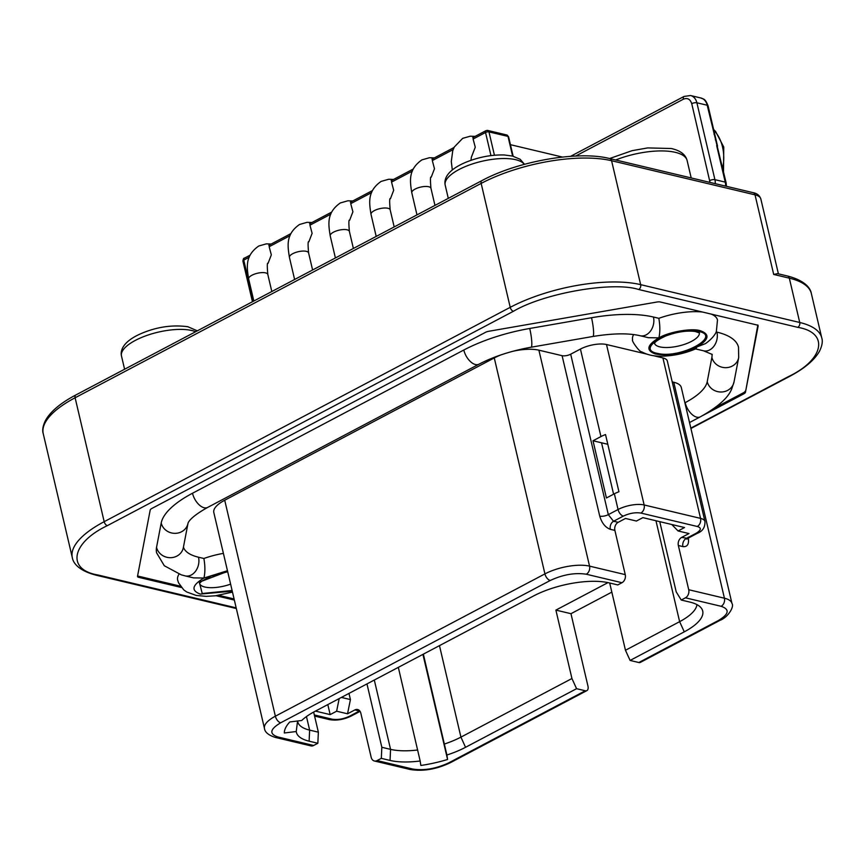 <?xml version="1.0" encoding="UTF-8"?>
<svg xmlns="http://www.w3.org/2000/svg" width="865" height="865" viewBox="0 0 865 865"><rect width="100%" height="100%" fill="white"/><g stroke="black" fill="none" stroke-linecap="round" stroke-linejoin="round"><path stroke-width="1.3" d="M232.101 590.481L202.237 593.509L199.296 582.156L227.625 571.397M698.715 331.425C722.08 336.042 681.598 358.488 658.654 353.644L657.195 353.342C633.829 348.725 674.311 326.267 697.255 331.122L698.715 331.425M290.002 235.702L269.166 246.709L271.318 254.872L268.074 263.317C267.144 262.3 267.058 266.009 267.815 274.464A9.839 3.557 166.8 0 0 261.868 272.605A9.839 3.557 166.8 0 0 251.964 275.221A9.839 3.557 166.8 0 0 248.655 278.963L253.823 301.02M269.166 246.709L269.469 245.217M330.787 214.174L309.951 225.17L312.114 233.345L308.859 241.789C307.94 240.762 307.843 244.481 308.6 252.937A9.839 3.557 166.8 0 0 302.653 251.077A9.839 3.557 166.8 0 0 292.748 253.694A9.839 3.557 166.8 0 0 289.44 257.424L294.608 279.482M309.951 225.17L310.254 223.689M371.582 192.636L350.736 203.643L352.898 211.806L349.655 220.251C348.725 219.234 348.638 222.954 349.384 231.398A9.839 3.557 166.8 0 0 343.448 229.539A9.839 3.557 166.8 0 0 333.544 232.155A9.839 3.557 166.8 0 0 330.225 235.896L335.404 257.954M350.736 203.643L351.049 202.151M412.367 171.108L391.531 182.104L393.683 190.278L390.439 198.723C389.51 197.696 389.423 201.415 390.18 209.871A9.839 3.557 166.8 0 0 384.233 208.011A9.839 3.557 166.8 0 0 374.329 210.628A9.839 3.557 166.8 0 0 371.02 214.358L376.189 236.415M391.531 182.104L391.834 180.623M453.152 149.58L432.316 160.576L434.479 168.74L431.224 177.184C430.305 176.168 430.208 179.888 430.965 188.332A9.839 3.557 166.8 0 0 425.018 186.472A9.839 3.557 166.8 0 0 415.114 189.089A9.839 3.557 166.8 0 0 411.805 192.83L416.973 214.888M432.316 160.576L432.619 159.084M490.952 155.603L485.535 132.486L473.101 139.038L475.263 147.212L471.339 157.289L470.971 160.295M473.101 139.038L473.414 137.557M702.888 415.449L743.781 393.856A4.963 1.795 166.8 0 0 745.457 392.267L758.129 326.083A4.963 1.795 166.8 0 0 758.129 325.791A4.963 1.795 166.8 0 0 756.972 324.991L660.265 301.982A4.963 1.795 166.8 0 0 656.957 302.026L488.898 331.252A4.963 1.795 166.8 0 0 485.373 332.398L151.872 508.458A4.963 1.795 166.8 0 0 150.196 510.047L137.524 576.231A4.963 1.795 166.8 0 0 137.524 576.523A4.963 1.795 166.8 0 0 138.681 577.333L181.369 587.486M562.099 355.688A6.228 2.249 166.8 0 0 570.684 354.196L608.322 514.643A6.228 2.249 -13.2 0 1 599.737 516.135L562.099 355.688L538.895 350.174L589.552 566.132L625.254 574.63L614.885 530.418L610.322 529.326C605.359 527.488 601.835 523.087 599.737 516.135M614.366 493.785L606.43 497.981L593.012 440.761L600.948 436.576A18.933 6.844 166.8 0 1 605.522 434.554L618.94 491.763A18.933 6.844 166.8 0 0 614.366 493.785L618.053 509.507A18.933 6.844 -13.2 0 1 644.144 504.965L700.553 518.384A18.933 6.844 -13.2 0 1 704.953 521.465L667.326 361.019A18.933 6.844 -13.2 0 0 662.914 357.937L700.553 518.384A6.228 4.703 -76.6 0 1 697.255 526.471C701.72 527.845 701.277 530.137 695.936 533.37A6.228 3.395 62.2 0 0 697.525 533.218C702.704 531.164 705.18 527.25 704.953 521.465M646.544 354.045L606.506 344.519A18.933 6.844 -13.2 0 0 580.426 349.06L570.684 354.196M224.716 500.23L275.373 716.198A32.383 11.699 -13.2 0 0 264.474 728.492L213.817 512.534A32.383 11.699 -13.2 0 1 224.716 500.23L494.272 357.937A32.383 11.699 -13.2 0 1 501.43 354.726M512.058 351.482A32.383 11.699 -13.2 0 1 538.895 350.174M653.194 355.623L662.914 357.937M695.936 533.37L686.226 538.495A6.228 4.703 -76.6 0 0 682.918 546.593L678.355 545.512L688.724 589.725L724.427 598.212A32.383 11.699 -13.2 0 1 731.963 603.478L681.306 387.52A32.383 11.699 -13.2 0 0 673.77 382.254L724.427 598.212A6.228 4.703 -76.6 0 1 721.14 606.3C729.952 609.338 729.044 614.074 718.415 620.497A6.228 3.395 62.2 0 0 720.004 620.346C728.006 617.437 734.515 606.506 731.963 603.478M672.213 381.876L673.77 382.254M611.825 592.125L570.965 613.696L587.941 686.053A6.228 3.395 -117.8 0 1 586.881 690.616A6.228 3.395 -117.8 0 1 585.302 690.767L576.577 688.691L571.938 678.517L460.926 737.121L465.554 747.295L576.577 688.691M585.302 690.767L448.859 762.789C436.111 768.715 424.099 770.802 412.821 769.061L377.118 760.573A6.228 4.703 -76.6 0 1 374.35 760.973A6.228 4.703 -76.6 0 1 371.182 757.351L360.813 713.138A6.228 4.703 103.4 0 0 357.634 709.516A6.228 4.703 103.4 0 0 354.866 709.927L347.535 713.798L350.422 699.569L341.383 697.417M481.794 180.677L75.752 395.024A3.741 2.044 62.2 0 0 75.114 397.759L481.156 183.412A94.663 34.211 -13.2 0 1 611.587 160.728A3.741 2.822 103.4 0 0 609.684 158.554C578.469 150.467 517.832 161.095 481.794 180.677A3.741 2.044 62.2 0 0 481.156 183.412L510.22 307.335A94.663 34.211 -13.2 0 1 640.651 284.65A3.741 2.822 103.4 0 1 638.684 289.505L797.746 327.338A3.741 2.822 -76.6 0 0 799.725 322.483A94.663 34.211 -13.2 0 1 821.75 337.891L811.359 293.57A94.663 34.211 166.8 0 0 789.323 278.162A3.741 2.822 -76.6 0 0 787.42 275.989L777.516 273.632L773.699 274.443L755.026 194.841A24.912 9.007 -13.2 0 1 760.822 198.896C759.567 195.425 756.994 193.349 753.123 192.668A3.741 2.822 103.4 0 1 755.026 194.841L611.587 160.728L640.651 284.65L799.725 322.483L789.323 278.162L773.699 274.443M710.024 182.418L691.74 103.67C690.216 99.107 687.448 97.604 683.426 99.172L575.679 156.046M215.99 595.715L234.35 600.083M716.653 145.525L725.238 182.115A3.741 1.352 -13.2 0 1 726.103 182.731L707.202 105.227A12.456 9.418 -76.6 0 0 700.855 97.983C703.45 99.497 704.845 97.723 708.078 105.844A3.741 1.352 -13.2 0 0 707.202 105.227L696.887 102.784A12.456 9.418 -76.6 0 0 690.54 95.528L684.064 96.437A3.741 2.044 -117.8 0 0 683.426 99.172M234.091 598.958L218.802 595.315M180.374 586.178L138.422 576.198L138.681 577.333M137.6 575.852A4.963 1.795 166.8 0 0 138.422 576.198M757.794 325.327L745.457 392.267M743.781 393.856L743.522 392.732A4.963 1.795 166.8 0 0 745.198 391.131M743.522 392.732L714.641 407.977M715.323 139.827A3.741 1.352 -13.2 0 1 716.198 140.444L714.858 134.745A3.741 1.352 166.8 0 0 713.982 134.14M232.48 592.103L215.428 595.79L206.259 596.353L196.236 595.455L186.689 591.963L183.737 589.865L178.536 582.815L177.649 580.069A43.596 15.754 -13.2 0 1 179.033 574.133M227.463 570.716L203.967 578.025C205.21 572.403 205.189 565.894 203.881 558.487L198.507 557.211A13.699 10.358 -76.6 0 1 195.728 570.987A13.699 10.358 -76.6 0 1 185.186 575.895L181.239 574.836L164.285 565.732L156.608 552.822A92.793 33.53 -13.2 0 1 156.543 547.35L161.204 523.022A92.793 33.53 -13.2 0 1 192.506 493.245L463.813 350.022A92.793 33.53 -13.2 0 1 529.737 328.473L591.519 317.725A92.793 33.53 -13.2 0 1 653.453 317.033L658.827 318.32A43.596 15.754 -13.2 0 1 702.726 312.081M711.192 314.092A43.596 15.754 -13.2 0 1 717.485 319.985L716.35 331.544C716.209 332.063 714.274 337.35 705.483 343.61L696.995 346.908L695.838 348.811M689.524 422.542L700.293 416.854C717.788 407.08 728.254 397.781 731.714 388.936L734.028 381.93L738.688 357.602L738.515 347.233A92.793 33.53 -13.2 0 0 716.923 332.128L716.166 331.955M232.263 591.163L200.312 594.104C190.808 590.546 192.03 585.183 203.967 578.025L193.555 577.885L185.186 575.895M711.971 354.207A65.394 23.636 -13.2 0 1 711.884 357.342L707.224 381.681A65.394 23.636 -13.2 0 1 685.166 402.657L684.896 402.809M658.827 318.32C660.136 325.748 660.157 332.268 658.914 337.847C646.934 345.027 645.723 350.39 655.259 353.936C668.126 356.229 682.031 353.882 696.995 346.908C708.932 339.74 710.154 334.387 700.65 330.83C692.476 327.824 669.164 331.749 658.914 337.847L648.501 337.718L640.132 335.728A13.699 10.358 -76.6 0 0 650.675 330.819A13.699 10.358 -76.6 0 0 653.453 317.033M198.507 557.211A65.394 23.636 -13.2 0 1 183.445 547.123M203.881 558.487A43.596 15.754 -13.2 0 1 223.397 553.373M695.925 348.779C684.637 353.558 673.067 356.023 661.217 356.185C653.756 356.326 647.236 354.866 641.635 351.796C639.841 352.531 631.093 340.442 632.596 339.902A43.596 15.754 -13.2 0 1 633.613 334.571M494.272 357.937L544.928 573.895L275.373 716.198A6.228 3.395 -117.8 0 0 280.671 722.794C269.88 729.238 268.972 733.974 277.946 736.98L313.649 745.479L317.844 743.262L309.119 741.186A54.809 19.809 -13.2 0 1 296.241 731.52L284.315 732.99A66.951 24.198 -13.2 0 1 289.797 721.961L301.723 720.491A54.809 19.809 -13.2 0 1 314.817 711.441L533.521 595.985A54.809 19.809 -13.2 0 1 609.036 582.859L617.761 584.935L621.967 582.718A6.228 4.703 -76.6 0 0 625.254 574.63M606.506 344.519L644.144 504.965A6.228 4.703 -76.6 0 1 640.846 513.053C635.375 512.21 629.536 513.215 623.341 516.102A6.228 3.395 62.2 0 1 618.053 509.507L608.322 514.643L613.469 521.206A6.228 3.395 62.2 0 0 613.609 521.238A6.228 4.703 -76.6 0 0 610.322 529.326M623.341 516.102L613.609 521.238L618.172 522.33A6.228 4.703 -76.6 0 0 614.885 530.418M613.599 494.196L601.543 442.793L607.803 444.286M618.172 522.33L625.503 518.449L636.413 521.044L642.879 517.638L684.529 527.542L678.074 530.959L671.781 524.514M264.474 728.492C264.917 732.212 268.485 735.185 275.178 737.391L310.881 745.879A6.228 4.703 -76.6 0 0 313.649 745.479M296.241 731.52L297.571 720.999M317.844 743.262L318.363 732.19L309.638 730.114A51.067 18.457 -13.2 0 1 297.755 721.799A51.067 18.457 -13.2 0 1 297.679 721.453M313.649 712.079L318.363 732.19M398.322 667.358L420.163 760.995A54.809 19.809 -13.2 0 1 390.05 760.432L390.558 749.36L381.833 747.284L366.965 683.912M417.698 749.998A51.067 18.457 -13.2 0 1 390.558 749.36L374.307 680.041M465.554 747.295A54.809 19.809 -13.2 0 1 446.902 755.015L447.573 759.481A66.951 24.198 -13.2 0 1 420.844 765.46L420.163 760.995M446.902 755.015L423.353 654.145M447.573 759.481L422.92 654.373M607.976 582.621L555.892 610.106L570.965 613.696M555.892 610.106L571.938 678.517M696.963 604.613A51.067 18.457 -13.2 0 1 679.63 621.665L625.46 650.264L630.098 660.438L638.824 662.514A6.228 3.395 62.2 0 0 640.403 662.363L720.004 620.346M625.46 650.264L609.695 583.01M630.098 660.438L684.269 631.839L679.63 621.665L655.962 520.752M659.746 521.649L676.214 591.876L681.231 600.029L689.967 602.105A54.809 19.809 -13.2 0 1 701.591 608.506A54.809 19.809 -13.2 0 1 684.269 631.839M681.231 600.029L685.437 597.812A6.228 4.703 -76.6 0 0 688.724 589.725M678.355 545.512A6.228 4.703 103.4 0 1 681.642 537.425L687.783 538.354L686.896 539.198L687.005 538.56M678.074 530.959L688.983 533.554L681.642 537.425M377.118 760.573L381.324 758.356L381.833 747.284M348.973 693.416L350.422 699.569M381.324 758.356L390.05 760.432M327.813 704.586L330.171 714.609L315.444 711.116M593.012 440.761L601.543 442.793M339.188 698.585L336.626 711.203L347.535 713.798M336.626 711.203L330.171 714.609M444.437 744.019A51.067 18.457 166.8 0 0 460.926 737.121L439.474 645.636M691.2 177.941L687.124 160.566A50.44 18.23 166.8 0 0 674.451 152.143A50.44 18.23 166.8 0 0 615.664 159.982M195.652 331.728A41.098 14.856 166.8 0 0 191.024 330.354A41.098 14.856 166.8 0 0 135.329 340.41A41.098 14.856 166.8 0 0 121.489 356.023C120.916 353.763 119.089 343.016 141.449 333.436C156.943 326.873 172.405 324.635 187.824 326.721L197.35 330.83M524.298 164.35A41.098 14.856 166.8 0 0 507.322 158.598A41.098 14.856 166.8 0 0 459.023 169.529A41.098 14.856 166.8 0 0 445.194 185.142L448.286 198.355M722.718 168.297A41.098 31.064 -76.6 0 0 722.524 146.963A41.098 31.064 -76.6 0 0 722.307 146.055A41.098 31.064 -76.6 0 0 713.776 130.15M230.609 584.135A23.041 8.326 -13.2 0 1 206.075 587.281A23.041 8.326 -13.2 0 1 199.588 583.572M699.385 332.884A23.041 8.326 -13.2 0 1 691.568 341.351A23.041 8.326 -13.2 0 1 661.022 347.114A23.041 8.326 -13.2 0 1 654.546 343.405M580.426 349.06L600.948 436.576M544.928 573.895A32.383 11.699 -13.2 0 1 589.552 566.132A6.228 4.703 -76.6 0 1 586.265 574.219C574.987 572.489 562.974 574.576 550.226 580.491A6.228 3.395 -117.8 0 1 544.928 573.895M688.194 537.176C689.34 543.934 687.578 547.069 682.918 546.593M75.752 395.024C60.561 403.025 50.451 411.535 45.423 420.552C42.818 425.991 42.104 430.381 43.25 433.722A94.663 34.211 -13.2 0 1 75.114 397.759L104.178 521.682L510.22 307.335A3.741 2.044 62.2 0 0 513.399 311.292C544.139 293.084 613.036 281.103 638.684 289.505M236.177 607.868L97.907 574.976A3.741 2.822 -76.6 0 1 96.242 575.225C77.785 570.468 73.038 562.391 72.314 557.644A94.663 34.211 -13.2 0 1 104.178 521.682A3.741 2.044 62.2 0 0 107.357 525.639L513.399 311.292M97.907 574.976C66.237 569.754 71.438 542.625 107.357 525.639M249.207 257.24L243.757 260.116L253.402 301.247M512.621 156.089L508.004 136.411L488.963 131.891L494.434 155.224M691.74 103.67A3.741 1.352 -13.2 0 1 696.887 102.784L714.923 179.671L725.238 182.115A12.456 9.418 103.4 0 1 725.594 186.126M709.776 180.558A3.741 1.352 -13.2 0 1 714.923 179.671A12.456 9.418 -76.6 0 1 715.279 183.672M797.746 327.338C829.416 332.56 824.226 359.699 788.307 376.675A3.741 2.044 62.2 0 0 789.248 376.589C804.439 368.587 814.549 360.078 819.577 351.06C822.183 345.622 822.896 341.232 821.75 337.891M788.307 376.675L690.832 428.132M250.104 255.164L244.179 258.289A2.487 1.362 62.2 0 0 243.757 260.116A2.487 0.897 166.8 0 0 242.914 261.068L252.45 301.744M486.584 130.604A2.487 1.881 103.4 0 1 487.698 130.442A2.487 1.881 103.4 0 1 488.963 131.891A2.487 0.897 166.8 0 0 485.535 132.486A2.487 1.362 -117.8 0 1 485.957 130.658L472.744 137.632M508.004 136.411A2.487 1.881 -76.6 0 0 506.739 134.962L508.588 136.821A2.487 0.897 166.8 0 0 508.004 136.411M758.129 326.083L757.87 324.959M700.293 416.854A13.699 7.482 -117.8 0 1 685.166 402.657M734.028 381.93A13.699 12.607 -169.2 0 1 720.848 392.007A13.699 12.607 -169.2 0 1 707.224 381.681M738.688 357.602A13.699 12.607 -169.2 0 1 725.508 367.679A13.699 12.607 -169.2 0 1 711.884 357.342M716.923 332.128A13.699 10.358 103.4 0 1 714.144 345.914A13.699 10.358 103.4 0 1 703.602 350.822L712.263 354.466M591.519 317.725A13.699 2.033 80.1 0 1 592.86 336.485C612.701 333.263 628.466 333.014 640.132 335.728M529.737 328.473A13.699 2.033 80.1 0 1 531.078 347.222L592.86 336.485M463.813 350.022A13.699 7.482 62.2 0 0 478.94 364.208C493.807 356.488 511.193 350.833 531.078 347.222M192.506 493.245A13.699 7.482 62.2 0 0 207.632 507.431L478.94 364.208M161.204 523.022A13.699 12.607 10.8 0 0 174.827 533.348A13.699 12.607 10.8 0 0 188.008 523.293L188.008 523.293C188.029 524.352 186.57 519.227 207.632 507.431M156.543 547.35A13.699 12.607 10.8 0 0 170.167 557.687A13.699 12.607 10.8 0 0 183.348 547.61L188.008 523.293M280.671 722.794L550.226 580.491M621.967 582.718L586.265 574.219M275.178 737.391A6.228 4.703 -76.6 0 0 277.946 736.98M306.459 716.566L309.638 730.114L309.119 741.186M360.078 711.354L351.276 716.004A6.228 3.395 -117.8 0 1 349.698 716.144C343.502 719.031 337.664 720.048 332.192 719.193A6.228 4.703 103.4 0 1 329.424 719.604L314.579 716.069M332.192 719.193L314.319 714.944M640.846 513.053L697.255 526.471M685.437 597.812L721.14 606.3M448.859 762.789A6.228 3.395 62.2 0 0 450.449 762.649L586.881 690.616M718.415 620.497L638.824 662.514M412.821 769.061A6.228 4.703 103.4 0 1 410.053 769.472C423.028 771.602 436.49 769.32 450.449 762.649M349.698 716.144L359.429 711.008L354.866 709.927M609.598 158.533L632.088 150.672L647.701 147.915L671.251 148.51C680.312 150.532 685.599 154.543 687.124 160.566M445.194 185.142C444.761 182.656 442.534 172.286 465.359 162.469C478.464 157.116 491.428 154.619 504.263 154.976L512.426 156.046L520.179 159.29L524.504 164.296M713.625 129.501L715.615 131.502L723.756 147.072L723.508 171.648M654.459 343.124L654.481 343.556C654.967 343.935 652.318 342.183 666.018 335.88C677.176 331.803 686.951 330.344 695.341 331.511L699.504 332.993M267.815 274.464L271.815 291.527M308.6 252.937L312.6 269.988M349.384 231.398L353.385 248.46M390.18 209.871L394.18 226.922M430.965 188.332L434.965 205.394M510.426 144.682L562.477 157.062M271.178 244.038L266.323 243.854L258.743 246.017C245.033 255.629 246.676 266.842 248.655 278.963M311.962 222.51L307.107 222.316L299.528 224.478C285.828 234.091 287.472 245.314 289.44 257.424M352.758 200.972L347.903 200.788L340.323 202.951C326.613 212.563 328.257 223.776 330.225 235.896M393.543 179.444L388.688 179.26L381.108 181.412C367.409 191.024 369.052 202.248 371.02 214.358M434.327 157.906L429.473 157.722L421.893 159.884C408.193 169.497 409.837 180.709 411.805 192.83M475.123 136.378L470.268 136.194L462.689 138.346L454.276 147.039L452.752 150.715L451.303 161.441L452.309 170.005M609.684 158.554L753.123 192.668M124.592 369.236L121.489 356.023M778.403 273.837L760.822 198.896M72.314 557.644L43.25 433.722M96.242 575.225L236.34 608.538M570.576 156.338L684.064 96.437M787.42 275.989C805.888 280.736 810.635 288.824 811.359 293.57M268.799 245.292L290.889 233.637M309.584 223.765L331.673 212.098M350.379 202.226L372.469 190.57M391.164 180.699L413.254 169.032M431.949 159.171L454.039 147.504M485.957 130.658L487.698 130.442L506.739 134.962M513.14 156.219L508.588 136.821M726.103 182.731L726.459 186.332M690.54 95.528L700.855 97.983M690.919 428.499L789.248 376.589M244.179 258.289C243.703 257.954 243.292 258.873 242.914 261.068M716.198 140.444L717.528 146.131M714.858 134.745L708.078 105.844M703.602 350.822L695.601 348.919M199.512 583.291L201.75 581.204L211.071 576.047L227.711 571.754M351.276 716.004C343.848 719.615 336.561 720.815 329.424 719.604M374.35 760.973L410.053 769.472M697.525 533.218L687.783 538.354"/></g></svg>
